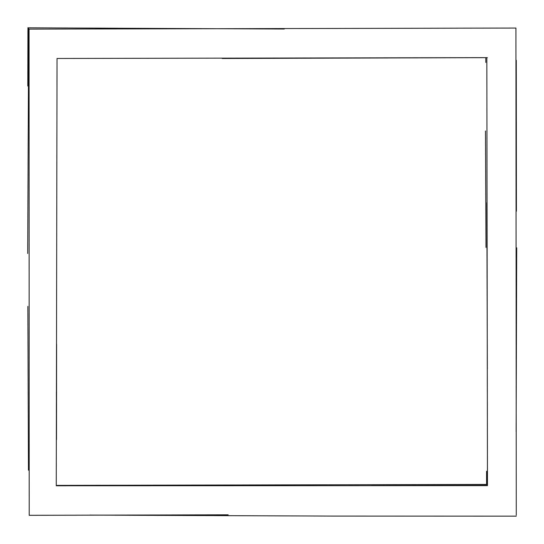 <?xml version="1.0" encoding="UTF-8"?>
<svg xmlns="http://www.w3.org/2000/svg" width="544" height="544" viewBox="0 0 544 544"><rect width="100%" height="100%" fill="white"/><g stroke="black" fill="none" stroke-linecap="round" stroke-linejoin="round"><path stroke-width="0.82" d="M27.941 27.683L27.805 86.027M228.167 514.808L29.213 515.318L29.077 29.124L515.923 28.05L516.276 515.209M56.256 485.765L57.038 58.473L486.839 57.63L487.465 485.615L56.256 485.765M486.581 471.22L486.581 484.412L56.358 485.391M28.084 29.281L28.05 50.368M28.669 28.492L27.71 253.49M27.866 306.381L28.444 470.186M284.288 29.022L28.064 27.819M516.14 431.739L516.705 247.819M516.29 60.282L516.426 211.242M228.154 515.454L90.005 515.093M89.848 515.093L332.697 516.086L516.229 516.154M196.343 485.54L56.256 485.602M487.465 485.296L371.64 485.574M485.486 130.982L485.996 247.432M487.084 471.43L487.213 484.86M487.349 368.995L486.839 202.674M485.812 62.431L485.785 57.705M487.356 57.637L222.21 58.494M56.61 344.257L56.508 439.688M56.454 412.189L56.386 392.428"/></g></svg>

